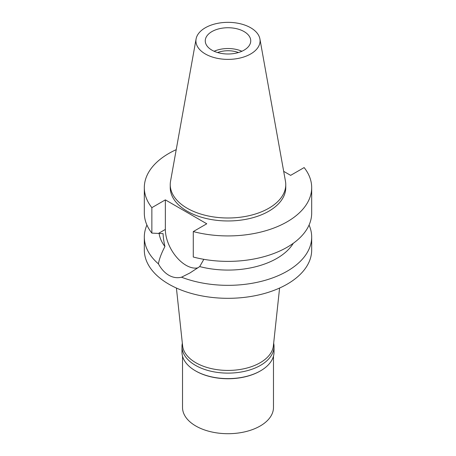 <?xml version="1.0" encoding="UTF-8"?>
<svg xmlns="http://www.w3.org/2000/svg" width="456" height="456" viewBox="0 0 456 456"><rect width="100%" height="100%" fill="white"/><g stroke="black" fill="none" stroke-linecap="round" stroke-linejoin="round"><path stroke-width="0.68" d="M250.68 53.962A32.08 18.519 180 0 1 214.212 57.587A32.08 18.519 180 0 1 196.091 38.954A32.08 18.519 180 0 1 205.32 27.77A32.08 18.519 180 0 1 238.727 23.41A32.08 18.519 180 0 1 259.909 38.954A32.08 18.519 180 0 1 250.68 53.962M259.909 38.954L285.45 181.209A57.758 33.345 180 0 1 285.758 184.646A57.758 33.345 180 0 1 268.84 208.227A57.758 33.345 180 0 1 205.895 215.454A57.758 33.345 180 0 1 170.242 184.646A57.758 33.345 180 0 1 170.55 181.209L196.091 38.954M244.08 50.149A22.737 13.127 0 0 0 250.737 40.863A22.737 13.127 0 0 0 236.704 28.734A22.737 13.127 0 0 0 211.92 31.584A22.737 13.127 0 0 0 205.263 40.863A22.737 13.127 0 0 0 219.296 52.993A22.737 13.127 0 0 0 244.08 50.149M214.115 51.26A22.737 13.127 180 0 1 241.885 51.26M238.408 52.537A18.918 10.921 0 0 0 217.592 52.537M176.409 288.038L182.611 345.796A45.48 26.254 0 0 0 211.903 368.727A45.48 26.254 0 0 0 260.159 362.737A45.48 26.254 0 0 0 273.389 345.796L279.591 288.038M144.318 237.029L144.318 250.002A83.682 48.313 0 0 0 195.977 294.639A83.682 48.313 0 0 0 287.172 284.162A83.682 48.313 0 0 0 311.682 250.002L311.682 237.029A83.682 48.313 180 0 1 287.172 271.189A83.682 48.313 180 0 1 181.511 277.197C177.23 278.263 173.001 277.618 168.828 275.253C164.713 272.83 161.242 269.034 158.42 263.864A83.682 48.313 180 0 1 144.318 237.029A83.682 48.313 180 0 1 146.935 225.047M197.95 267.832A29.287 16.912 60 0 1 176.506 257.081A29.287 16.912 60 0 1 165.357 229.431L165.357 199.87L151.859 207.662A83.682 48.313 180 0 1 144.318 187.615L144.318 213.066A83.682 48.313 0 0 0 151.859 233.113L163.088 233.649C163.225 237.428 163.841 241.714 164.929 246.502C161.39 253.308 159.218 259.094 158.42 263.864M181.511 277.197L189.884 273.001L199.705 266.583L203.826 259.321M159.104 233.415A69.13 39.911 0 0 0 164.929 246.502M309.065 225.047A83.682 48.313 180 0 1 311.682 237.029M199.705 266.583A69.13 39.911 0 0 0 293.282 243.293M193.281 231.574L193.281 257.024A83.682 48.313 0 0 0 311.682 213.066L311.682 187.615A83.682 48.313 180 0 1 193.281 231.574L206.773 223.782L165.357 199.87M311.682 187.615A83.682 48.313 180 0 0 304.141 167.574L290.643 175.36L283.678 171.342M144.318 187.615A83.682 48.313 180 0 1 176.215 149.665M170.242 184.646L170.242 187.615A57.758 33.345 0 0 0 205.895 218.424A57.758 33.345 0 0 0 268.84 211.196A57.758 33.345 0 0 0 285.758 187.615L285.758 184.646M151.859 207.662L151.859 233.113M273.668 343.237A46.027 26.573 180 0 1 274.027 346.549A46.027 26.573 180 0 1 260.547 365.336A46.027 26.573 180 0 1 210.387 371.098A46.027 26.573 180 0 1 181.972 346.549L181.972 352.043A46.027 26.573 0 0 0 195.453 370.831A46.027 26.573 0 0 0 260.547 370.836L260.159 371.059A45.48 26.254 180 0 1 195.841 371.059L195.453 370.831M260.159 371.059L260.547 370.831A46.027 26.573 0 0 0 260.547 370.831A46.027 26.573 0 0 0 274.027 352.043L274.027 346.549M181.972 346.549A46.027 26.573 180 0 1 182.332 343.237M182.52 356.125L182.52 407.447A45.48 26.254 0 0 0 210.598 431.707A45.48 26.254 0 0 0 260.159 426.012A45.48 26.254 0 0 0 273.48 407.447L273.48 356.125M158.494 233.392L165.357 229.431"/></g></svg>
